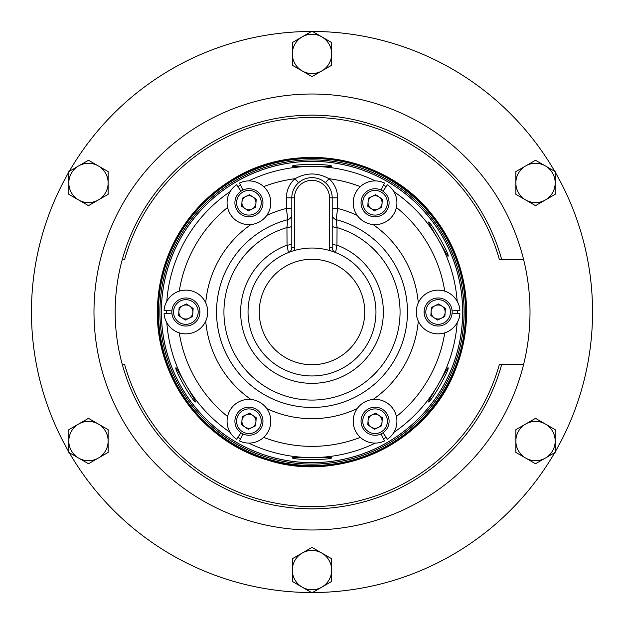 <?xml version="1.0" encoding="UTF-8"?>
<svg xmlns="http://www.w3.org/2000/svg" width="624" height="624" viewBox="0 0 624 624"><rect width="100%" height="100%" fill="white"/><g stroke="black" fill="none" stroke-linecap="round" stroke-linejoin="round"><path stroke-width="0.94" d="M499.364 364.517L501.696 364.517A196.825 196.825 0 0 1 122.304 364.517L124.636 364.517A194.587 194.587 0 0 0 499.364 364.517L523.591 364.517A218.018 218.018 0 0 1 93.982 312A218.018 218.018 0 0 1 523.591 259.483L499.364 259.483A194.587 194.587 0 0 0 124.636 259.483L122.304 259.483A196.825 196.825 0 0 1 501.696 259.483M523.591 364.517A218.018 218.018 0 0 0 523.591 259.483M555.181 172.115A280.543 280.543 0 0 1 555.181 451.885M554.728 452.657A280.543 280.543 0 0 1 312.445 592.543M311.555 592.543A280.543 280.543 0 0 1 69.272 452.657M68.819 451.885A280.543 280.543 0 0 1 68.819 172.115M69.272 171.343A280.543 280.543 0 0 1 311.555 31.457M312.445 31.457A280.543 280.543 0 0 1 554.728 171.343M122.304 259.483A196.825 196.825 0 0 0 122.304 364.517L122.405 364.517M88.483 205.655L108.139 194.298L108.139 171.6L88.483 160.251L68.819 171.6L68.819 194.298L88.483 205.655M98.311 165.922A19.664 19.664 0 0 1 98.311 199.976A19.664 19.664 0 0 1 68.819 182.949A19.664 19.664 0 0 1 98.311 165.922M88.483 463.749L108.139 452.4L108.139 429.702L88.483 418.345L68.819 429.702L68.819 452.4L88.483 463.749M98.311 424.024A19.664 19.664 0 0 1 98.311 458.078A19.664 19.664 0 0 1 68.819 441.051A19.664 19.664 0 0 1 98.311 424.024M312 592.8L331.664 581.451L331.664 558.745L312 547.396L292.336 558.745L292.336 581.451L312 592.8M321.828 553.075A19.664 19.664 0 0 1 321.828 587.122A19.664 19.664 0 0 1 292.336 570.102A19.664 19.664 0 0 1 321.828 553.075M535.517 463.749L555.181 452.4L555.181 429.702L535.517 418.345L515.861 429.702L515.861 452.4L535.517 463.749M545.353 424.024A19.664 19.664 0 0 1 545.353 458.078A19.664 19.664 0 0 1 515.861 441.051A19.664 19.664 0 0 1 545.353 424.024M535.517 205.655L555.181 194.298L555.181 171.6L535.517 160.251L515.861 171.6L515.861 194.298L535.517 205.655M545.353 165.922A19.664 19.664 0 0 1 545.353 199.976A19.664 19.664 0 0 1 515.861 182.949A19.664 19.664 0 0 1 545.353 165.922M312 76.604L331.664 65.255L331.664 42.549L312 31.2L292.336 42.549L292.336 65.255L312 76.604M321.828 36.878A19.664 19.664 0 0 1 321.828 70.925A19.664 19.664 0 0 1 292.336 53.898A19.664 19.664 0 0 1 321.828 36.878M375.96 312A63.96 63.96 0 0 1 312 375.96A63.96 63.96 0 0 1 248.04 312A63.96 63.96 0 0 1 312 248.04A63.96 63.96 0 0 1 375.96 312A63.96 63.96 0 0 1 312 375.96A63.96 63.96 0 0 1 248.04 312M176.062 367.676C173.16 367.949 194.15 404.29 195.819 401.887L176.062 367.676M331.75 166.436C332.99 163.792 290.995 163.792 292.25 166.436L331.75 166.436M447.938 256.324C450.856 256.097 429.858 219.71 428.181 222.113L447.938 256.324M428.181 401.887C429.842 404.297 450.84 367.942 447.938 367.676L428.181 401.887M292.25 457.564C290.995 460.208 332.99 460.208 331.75 457.564L292.25 457.564M462.634 312A150.634 150.634 0 0 1 312 462.634A150.634 150.634 0 0 1 161.366 312A150.634 150.634 0 0 1 312 161.366A150.634 150.634 0 0 1 462.634 312M161.32 312A150.68 150.68 0 0 0 312 462.68A150.68 150.68 0 0 0 462.68 312A150.68 150.68 0 0 0 312 161.32A150.68 150.68 0 0 0 161.32 312M464.092 312A152.092 152.092 0 0 1 312 464.092A152.092 152.092 0 0 1 159.908 312A152.092 152.092 0 0 1 312 159.908A152.092 152.092 0 0 1 464.092 312M158.41 312A153.59 153.59 0 0 0 312 465.59A153.59 153.59 0 0 0 465.59 312A153.59 153.59 0 0 0 312 158.41A153.59 153.59 0 0 0 158.41 312M465.824 312A153.824 153.824 0 0 1 312 465.824A153.824 153.824 0 0 1 158.176 312A153.824 153.824 0 0 1 312 158.176A153.824 153.824 0 0 1 465.824 312M158.137 312A153.863 153.863 0 0 0 312 465.863A153.863 153.863 0 0 0 465.863 312A153.863 153.863 0 0 0 312 158.137A153.863 153.863 0 0 0 158.137 312M159.869 312A152.131 152.131 0 0 0 312 464.131A152.131 152.131 0 0 0 464.131 312A152.131 152.131 0 0 0 312 159.869A152.131 152.131 0 0 0 159.869 312M465.543 312A153.543 153.543 0 0 1 312 465.543A153.543 153.543 0 0 1 158.457 312A153.543 153.543 0 0 1 312 158.457A153.543 153.543 0 0 1 465.543 312M266.783 215.381A106.673 106.673 0 0 1 286.416 208.439L286.416 197.831A25.584 25.584 0 0 1 294.996 178.714C306.345 172.419 317.678 172.419 329.004 178.714A25.584 25.584 0 0 1 337.584 197.831L337.584 208.439L336.219 219.671A95.449 95.449 0 0 1 312 407.449A95.449 95.449 0 0 1 287.781 219.671L286.416 208.439L291.798 208.439M216.551 312A95.449 95.449 0 0 0 312 407.449A95.449 95.449 0 0 0 336.219 219.671A5.39 5.39 0 0 1 332.202 214.461A5.39 5.39 0 0 0 336.219 219.671L337.061 227.573L336.944 245.154L335.595 252.548A5.39 5.39 0 0 1 332.202 247.541A5.39 5.39 0 0 0 335.595 252.548M288.405 252.548A5.39 5.39 0 0 0 291.798 247.541A5.39 5.39 0 0 1 288.405 252.548L287.056 245.154L286.939 227.573L287.781 219.671A5.39 5.39 0 0 0 291.798 214.461M294.497 247.541L291.798 247.541L291.798 197.831A20.202 20.202 0 0 1 312 177.637A20.202 20.202 0 0 1 332.202 197.831L332.202 247.541L329.503 247.541L329.503 197.831A17.503 17.503 0 0 0 312 180.328A17.503 17.503 0 0 0 294.497 197.831L294.497 247.541A8.081 8.081 0 0 1 293.865 250.661M332.202 243.43A5.39 1.739 -0 0 0 336.944 245.154A71.347 71.347 0 0 1 312 383.347A71.347 71.347 0 0 1 287.056 245.154A5.39 1.739 180 0 0 291.798 243.43M332.202 225.81A5.39 1.778 0 0 0 337.061 227.573A88.07 88.07 0 0 1 312 400.07A88.07 88.07 0 0 1 286.939 227.573A5.39 1.778 180 0 0 291.798 225.81M263.679 186.623A134.363 134.363 0 0 1 294.996 178.714L298.576 182.738M360.321 186.623A134.363 134.363 0 0 0 329.004 178.714L325.424 182.738M357.217 215.381A106.673 106.673 0 0 0 337.584 208.439L332.202 208.439M189.79 306.181A7.012 7.012 0 0 0 178.87 311.516A7.012 7.012 0 0 0 188.947 318.302A7.012 7.012 0 0 0 189.79 306.181M179.712 299.395A14.024 14.024 0 0 0 173.261 318.154A14.024 14.024 0 0 0 192.028 324.605A14.024 14.024 0 0 0 198.471 305.846A14.024 14.024 0 0 0 179.712 299.395M180.461 300.932A12.324 12.324 0 0 0 174.798 317.405A12.324 12.324 0 0 0 191.279 323.068A12.324 12.324 0 0 0 196.942 306.595A12.324 12.324 0 0 0 180.461 300.932M178.589 315.557L179.15 307.476L186.428 303.919L193.144 308.443L192.59 316.524L185.312 320.081L178.589 315.557M171.889 310.9L164.073 310.284A21.863 21.863 0 0 1 197.293 293.358A21.863 21.863 0 0 1 197.293 330.642A21.863 21.863 0 0 1 164.073 313.716L171.889 313.1M242.892 190.109L239.522 183.035A21.863 21.863 0 0 1 270.785 203.338A21.863 21.863 0 0 1 238.501 221.98A21.863 21.863 0 0 1 236.551 184.751L240.989 191.209M383.011 191.209L387.449 184.751A21.863 21.863 0 0 1 385.499 221.98A21.863 21.863 0 0 1 353.215 203.338A21.863 21.863 0 0 1 384.478 183.035L381.108 190.109M452.111 313.1L459.927 313.716A21.863 21.863 0 0 1 426.707 330.642A21.863 21.863 0 0 1 426.707 293.358A21.863 21.863 0 0 1 459.927 310.284L452.111 310.9M381.108 433.891L384.478 440.965A21.863 21.863 0 0 1 353.215 420.662A21.863 21.863 0 0 1 385.499 402.02A21.863 21.863 0 0 1 387.449 439.249L383.011 432.791M240.989 432.791L236.551 439.249A21.863 21.863 0 0 1 238.501 402.02A21.863 21.863 0 0 1 270.785 420.662A21.863 21.863 0 0 1 239.522 440.965L242.892 433.891M255.934 203.252A7.012 7.012 0 0 0 245.856 196.466A7.012 7.012 0 0 0 245.014 208.588A7.012 7.012 0 0 0 255.934 203.252M256.768 191.131A14.024 14.024 0 0 0 237.299 194.93A14.024 14.024 0 0 0 241.098 214.399A14.024 14.024 0 0 0 260.567 210.6A14.024 14.024 0 0 0 256.768 191.131M255.817 192.551A12.324 12.324 0 0 0 238.711 195.881A12.324 12.324 0 0 0 242.05 212.987A12.324 12.324 0 0 0 259.155 209.648A12.324 12.324 0 0 0 255.817 192.551M242.213 198.245L249.491 194.688L256.214 199.212L255.653 207.293L248.375 210.85L241.652 206.326L242.213 198.245M378.144 209.071A7.012 7.012 0 0 0 378.986 196.95A7.012 7.012 0 0 0 368.066 202.285A7.012 7.012 0 0 0 378.144 209.071M389.056 203.736A14.024 14.024 0 0 0 376.038 188.776A14.024 14.024 0 0 0 361.07 201.794A14.024 14.024 0 0 0 374.096 216.762A14.024 14.024 0 0 0 389.056 203.736M387.356 203.619A12.324 12.324 0 0 0 375.921 190.476A12.324 12.324 0 0 0 362.77 201.919A12.324 12.324 0 0 0 374.213 215.062A12.324 12.324 0 0 0 387.356 203.619M375.625 194.688L382.348 199.212L381.787 207.293L374.509 210.85L367.786 206.326L368.347 198.245L375.625 194.688M434.21 317.819A7.012 7.012 0 0 0 445.13 312.484A7.012 7.012 0 0 0 435.053 305.698A7.012 7.012 0 0 0 434.21 317.819M444.288 324.605A14.024 14.024 0 0 0 450.739 305.846A14.024 14.024 0 0 0 431.972 299.395A14.024 14.024 0 0 0 425.529 318.154A14.024 14.024 0 0 0 444.288 324.605M443.539 323.068A12.324 12.324 0 0 0 449.202 306.595A12.324 12.324 0 0 0 432.721 300.932A12.324 12.324 0 0 0 427.058 317.405A12.324 12.324 0 0 0 443.539 323.068M445.411 308.443L444.85 316.524L437.572 320.081L430.856 315.557L431.41 307.476L438.688 303.919L445.411 308.443M368.066 420.748A7.012 7.012 0 0 0 378.144 427.534A7.012 7.012 0 0 0 378.986 415.412A7.012 7.012 0 0 0 368.066 420.748M367.232 432.869A14.024 14.024 0 0 0 386.701 429.07A14.024 14.024 0 0 0 382.902 409.601A14.024 14.024 0 0 0 363.433 413.4A14.024 14.024 0 0 0 367.232 432.869M368.183 431.449A12.324 12.324 0 0 0 385.289 428.119A12.324 12.324 0 0 0 381.95 411.013A12.324 12.324 0 0 0 364.845 414.352A12.324 12.324 0 0 0 368.183 431.449M381.787 425.755L374.509 429.312L367.786 424.788L368.347 416.707L375.625 413.15L382.348 417.674L381.787 425.755M245.856 414.929A7.012 7.012 0 0 0 245.014 427.05A7.012 7.012 0 0 0 255.934 421.715A7.012 7.012 0 0 0 245.856 414.929M234.944 420.264A14.024 14.024 0 0 0 247.962 435.224A14.024 14.024 0 0 0 262.93 422.206A14.024 14.024 0 0 0 249.904 407.238A14.024 14.024 0 0 0 234.944 420.264M236.644 420.381A12.324 12.324 0 0 0 248.079 433.524A12.324 12.324 0 0 0 261.23 422.081A12.324 12.324 0 0 0 249.787 408.938A12.324 12.324 0 0 0 236.644 420.381M248.375 429.312L241.652 424.788L242.213 416.707L249.491 413.15L256.214 417.674L255.653 425.755L248.375 429.312M364.744 312A52.744 52.744 0 0 1 312 364.744A52.744 52.744 0 0 1 259.256 312A52.744 52.744 0 0 1 312 259.256A52.744 52.744 0 0 1 364.744 312M457.564 310.471A145.571 145.571 0 0 1 457.564 313.529M457.181 322.725A145.571 145.571 0 0 1 393.877 432.37M386.108 437.299A145.571 145.571 0 0 1 383.456 438.828M375.305 443.095A145.571 145.571 0 0 1 248.695 443.095M240.544 438.828A145.571 145.571 0 0 1 237.892 437.299M230.123 432.37A145.571 145.571 0 0 1 166.819 322.725M166.436 313.529A145.571 145.571 0 0 1 166.436 310.471M444.74 332.834A134.363 134.363 0 0 1 396.412 416.536M360.321 437.377A134.363 134.363 0 0 1 263.679 437.377M227.588 416.536A134.363 134.363 0 0 1 179.26 332.834M466.58 312A154.58 154.58 0 0 1 312 466.58A154.58 154.58 0 0 1 157.42 312A154.58 154.58 0 0 1 312 157.42A154.58 154.58 0 0 1 466.58 312C466.557 331.656 462.938 350.626 455.731 368.909C428.602 442.276 340.766 484.45 266.542 459.755C203.003 441.269 156.398 378.167 157.412 312C159.159 255.263 183.76 211.325 231.223 180.188C294.138 139.846 384.665 154.908 431.114 213.463C454.389 242.182 466.214 275.028 466.588 312M373.066 224.539A106.673 106.673 0 0 1 418.283 302.851M418.283 321.149A106.673 106.673 0 0 1 373.066 399.461M357.217 408.619A106.673 106.673 0 0 1 266.783 408.619M250.934 399.461A106.673 106.673 0 0 1 205.717 321.149M205.717 302.851A106.673 106.673 0 0 1 250.934 224.539M396.412 207.464A134.363 134.363 0 0 1 444.74 291.166M179.26 291.166A134.363 134.363 0 0 1 227.588 207.464M166.819 301.275A145.571 145.571 0 0 1 230.123 191.63M237.892 186.701A145.571 145.571 0 0 1 240.544 185.172M248.695 180.905A145.571 145.571 0 0 1 375.305 180.905M383.456 185.172A145.571 145.571 0 0 1 386.108 186.701M393.877 191.63A145.571 145.571 0 0 1 457.181 301.275M286.416 197.831L291.798 197.831A20.202 20.202 0 0 1 312 177.637A20.202 20.202 0 0 1 332.202 197.831L337.584 197.831M330.135 250.661A8.081 8.081 0 0 1 329.503 247.541M329.503 197.831L332.202 197.831M294.497 197.831L291.798 197.831"/></g></svg>
